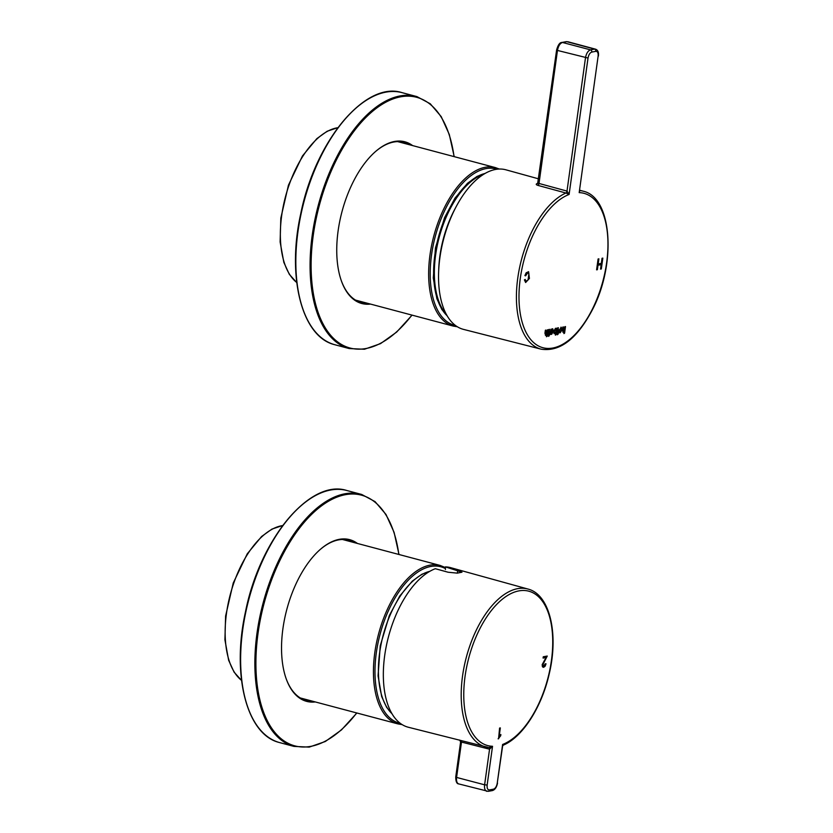 <?xml version="1.0" encoding="UTF-8"?>
<svg xmlns="http://www.w3.org/2000/svg" width="833" height="833" viewBox="0 0 833 833"><rect width="100%" height="100%" fill="white"/><g stroke="black" fill="none" stroke-linecap="round" stroke-linejoin="round"><path stroke-width="1.25" d="M498.571 738.819L499.592 728.052L500.331 727.917L499.165 736.372L500.862 734.498L500.685 735.778L498.103 738.829M546.042 657.518L543.085 658.06L543.262 656.779L547.25 656.05L542.939 664.505L543.501 666.181L545.292 663.786L546.031 663.807L545.105 666.233L543.647 667.285L542.387 666.65L542.189 664.619L546.042 657.518L543.095 657.987M435.326 568.71L448.133 572.24L457.275 573.135L461.982 572.198L445.384 566.888A82.55 42.202 104.9 0 1 450.726 567.679L527.924 589.035A81.738 41.785 104.9 0 0 512.67 590.056A81.738 41.785 104.9 0 0 463.273 671.304A81.738 41.785 104.9 0 0 485.931 747.034A81.738 41.785 104.9 0 0 488.95 747.576L408.316 727.24A82.55 42.202 104.9 0 1 385.429 650.76A82.55 42.202 104.9 0 1 435.326 568.71M445.384 566.888L445.447 569.543M502.747 745.087L497.239 783.218C496.593 786.539 495.343 788.528 493.459 789.184L489.419 789.913C487.638 789.923 486.878 788.289 487.149 785.04L484.608 784.811C484.244 788.403 484.941 790.559 486.711 791.288L486.92 791.329M488.95 747.576L492.532 746.285L487.149 785.04M497.239 783.218L502.611 744.463A79.874 40.827 104.9 0 0 550.498 620.439A79.874 40.827 104.9 0 0 477.486 633.632A79.874 40.827 104.9 0 0 492.532 746.285L489.554 749.211L484.608 784.811L456.588 777.428C456.224 781.031 456.921 783.187 458.691 783.905L458.712 783.915C456.765 783.822 455.776 781.521 455.734 776.991L456.588 777.428L461.492 742.068L460.868 742.005M500.175 727.948L499.165 736.372M500.685 734.654L500.685 735.778M500.539 735.737L498.415 738.777M547.083 656.081L542.783 664.474L543.428 666.161M545.865 663.807L544.949 666.192L543.012 667.254M357.419 543.449A83.675 42.775 104.9 0 0 350.079 539.774A83.675 42.775 104.9 0 0 320.82 548.968A83.675 42.775 104.9 0 0 286.26 678.978A83.675 42.775 104.9 0 0 315.301 701.938M302.618 699.189A83.862 42.868 104.9 0 0 304.295 699.012M346.424 540.523A83.862 42.868 104.9 0 0 345.06 539.545M304.472 699.949A84.602 43.243 104.9 0 0 306.523 699.605M348.652 541.117A84.602 43.243 104.9 0 0 347.038 539.805M286.136 678.635A82.925 42.389 104.9 0 0 305.753 700.366A82.925 42.389 104.9 0 0 306.2 700.491A82.925 42.389 104.9 0 0 312.573 701.219M354.691 542.731A82.925 42.389 104.9 0 0 349.266 540.325A82.925 42.389 104.9 0 0 348.808 540.2A82.925 42.389 104.9 0 0 320.549 549.207M347.403 539.878A82.925 42.389 -75.1 0 1 351.911 541.981M309.782 700.48A82.925 42.389 -75.1 0 1 304.826 700.074M597.386 269.694L596.584 269.84L598.094 258.98L598.896 258.844L598.188 263.946L601.322 263.384L602.03 258.272L602.832 258.126L601.322 268.976L600.531 269.121L601.145 264.665L598 265.238L597.386 269.694L596.595 269.767M549.322 329.389L549.801 334.574L548.458 336.376L548.687 334.783L547.854 334.928L547.989 333.981L548.812 333.835L548.957 330.378A2.103 1.072 104.9 0 0 548.447 330.68L548.645 329.743A2.728 1.395 -75.1 0 1 549.322 329.389L549.561 329.389M549.218 330.951L548.801 330.337A2.103 1.072 104.9 0 0 548.489 330.472M552.435 328.827A2.884 1.468 104.9 0 0 551.446 329.493L550.915 329.212L550.498 332.148L550.176 334.481L550.811 334.012A2.811 1.437 104.9 0 0 551.279 334.345A2.811 1.437 104.9 0 0 551.644 334.356L553.518 331.315L552.789 328.837M560.994 327.275L562.077 329.774L560.213 332.804L559.099 330.337L561.359 327.286M560.838 327.234L561.931 329.733L559.828 332.794M564.18 331.492L563.098 332.211L562.4 330.097L562.816 327.057L563.472 326.942L563.389 331.274L564.42 329.795L564.847 326.692L565.503 326.578L564.587 333.158L563.889 333.585L564.18 331.492L562.9 332.252M563.306 326.973L563.389 331.274M558.204 327.786L558.683 332.971L557.339 334.772L557.558 333.179L556.736 333.325L556.861 332.377L557.693 332.232L557.839 328.775A2.103 1.072 104.9 0 0 557.319 329.077L557.527 328.14A2.728 1.395 -75.1 0 1 558.204 327.786L558.433 327.786M558.089 329.347L557.683 328.733A2.103 1.072 104.9 0 0 557.371 328.868M553.799 331.19L555.486 328.275A2.312 1.177 -75.1 0 1 555.757 328.285A2.312 1.177 -75.1 0 1 556.246 328.733L556.965 328.119L556.048 334.71L555.351 335.126L555.642 333.033L554.153 333.7L553.799 331.19M546.729 334.637L545.646 335.366L544.938 333.252L545.365 330.212L546.021 330.087L545.938 334.429L546.969 332.94L547.396 329.847L548.052 329.722L547.135 336.313L546.438 336.74L546.729 334.637L545.438 335.397M545.854 330.118L545.938 334.429M525.207 279.419L526.029 281.325L528.07 279.95L528.913 273.672L527.706 272.849L525.623 275.838L524.905 275.619L526.154 272.818L528.601 271.683L529.424 278.461L525.633 282.512L524.405 279.878L525.207 279.419M538.732 178.887L505.933 169.817A82.55 42.202 104.9 0 0 443.729 238.707A82.55 42.202 104.9 0 0 463.523 329.389L541.138 349.173C559.88 352.015 576.936 338.958 592.284 309.98C616.451 264.311 612.463 197.431 583.131 191.173A81.738 41.785 104.9 0 0 579.758 190.528M538.524 182.323L539.013 183.458L567.002 191.08A1.864 0.937 -74.8 0 1 565.899 193.017L537.92 185.395C536.14 184.811 535.786 184.239 536.837 183.687A82.071 41.952 -75.1 0 1 538.003 183.27M541.138 349.173A81.738 41.785 104.9 0 1 518.199 275.192A81.738 41.785 104.9 0 1 565.899 193.017L569.106 194.453L588.025 58.039C588.671 54.718 589.931 52.729 591.805 52.073L595.845 51.344C597.636 51.334 598.386 52.968 598.115 56.217L579.185 192.631L598.115 56.217M579.706 190.861L579.185 192.631A79.874 40.827 104.9 0 1 594.231 305.284A79.874 40.827 104.9 0 1 521.219 318.466A79.874 40.827 104.9 0 1 569.106 194.453L567.002 191.08L585.484 57.821C586.338 53.385 588.015 50.73 590.503 49.855L594.554 49.116L566.846 41.681L562.483 42.473C559.995 43.358 558.318 46.013 557.464 50.438L588.025 58.039M566.263 41.66L566.846 41.681A1.864 1.562 79.8 0 0 566.263 41.66L561.9 42.452A1.864 1.562 79.8 0 1 562.483 42.473L590.503 49.855A1.864 1.562 -100.2 0 1 591.805 52.073M595.71 49.23L594.554 49.116A1.864 1.562 -100.2 0 1 595.845 51.344M537.92 185.395A1.864 0.937 -74.8 0 0 539.013 183.458L557.464 50.438L556.611 50.001L537.629 183.666A1.864 1.499 69.3 0 1 536.837 183.687M565.336 326.598L564.587 333.158M564.43 333.117L563.91 333.439M559.766 330.191L560.37 331.815L561.421 329.92L560.828 328.275L559.609 330.149L560.213 331.773M560.963 328.264L559.609 330.149M558.048 327.744L558.339 332.107M558.651 332.055L558.683 332.971M558.048 333.023L558.027 334.345M556.746 333.252L557.558 333.179M557.933 329.306L557.683 328.733L557.933 329.306M555.673 328.275A2.312 1.177 -75.1 0 1 556.09 328.691L556.246 328.733M556.798 328.15L556.048 334.71M555.892 334.668L555.372 334.981M554.007 333.658L555.642 333.033M554.403 331.576L554.945 332.825L555.788 332.013L556.1 329.774A1.822 0.927 104.9 0 0 555.642 329.233A1.822 0.927 104.9 0 0 555.413 329.222L554.247 331.534L554.788 332.784M555.559 329.212A1.822 0.927 104.9 0 0 555.486 329.191A1.822 0.927 104.9 0 0 555.267 329.181L554.247 331.534M551.207 334.325A2.811 1.437 104.9 0 0 551.488 334.314L553.362 331.274L552.279 328.785M550.186 334.408L550.769 334.377M551.81 333.356L551.207 331.732L552.269 329.816L552.852 331.472L551.519 333.325M551.654 333.315L551.05 331.69L552.394 329.816M549.166 329.347L549.457 333.71M549.77 333.658L549.801 334.574M549.166 334.627L549.145 335.949M547.864 334.856L548.687 334.783M549.062 330.909L548.801 330.337L549.062 330.909M547.885 329.753L547.135 336.313M546.979 336.272L546.458 336.594M598.729 258.865L598.188 263.946M602.665 258.157L601.322 268.976M601.176 268.934L600.531 269.049M598 265.238L601.145 264.665M597.855 265.196L597.23 269.653M525.061 279.513L525.967 281.304M528.184 272.86L526.341 273.672L525.488 275.702M528.538 271.673L529.278 278.409L525.571 282.491M412.637 145.598A83.675 42.775 104.9 0 0 405.286 141.912A83.675 42.775 104.9 0 0 376.027 151.106A83.675 42.775 104.9 0 0 341.468 281.127A83.675 42.775 104.9 0 0 370.508 304.087M357.826 301.338A83.862 42.868 104.9 0 0 359.502 301.161M401.631 142.672A83.862 42.868 104.9 0 0 400.267 141.683M359.679 302.087A84.602 43.243 104.9 0 0 361.73 301.754M403.859 143.266A84.602 43.243 104.9 0 0 402.245 141.943M341.353 280.783A82.925 42.389 104.9 0 0 360.96 302.504A82.925 42.389 104.9 0 0 361.407 302.629A82.925 42.389 104.9 0 0 367.78 303.358M409.898 144.869A82.925 42.389 104.9 0 0 404.474 142.464A82.925 42.389 104.9 0 0 404.015 142.339A82.925 42.389 104.9 0 0 375.756 151.346M402.61 142.016A82.925 42.389 -75.1 0 1 407.118 144.13M364.989 302.618A82.925 42.389 -75.1 0 1 360.033 302.212M489.065 747.597A1.864 0.937 104.3 0 1 489.554 749.211L461.492 742.068A1.864 0.937 104.3 0 0 461.326 740.756M489.419 789.913A1.864 1.562 79.8 0 1 488.2 791.34L492.251 790.611C494.885 789.913 496.645 787.393 497.53 783.062M493.459 789.184A1.864 1.562 79.8 0 1 492.251 790.611M457.369 573.125L457.754 570.313M429.776 571.344A76.407 39.057 104.9 0 0 383.201 635.152A76.407 39.057 104.9 0 0 391.947 713.652M241.518 680.342A81.998 41.91 -75.1 0 1 226.993 609.975A81.998 41.91 -75.1 0 1 265.102 533.953A81.998 41.91 -75.1 0 1 282.658 525.571M342.446 539.472L440.157 565.44A81.998 41.91 104.9 0 0 413.397 573.375A81.998 41.91 104.9 0 0 374.152 657.997A81.998 41.91 104.9 0 0 398.028 723.929L402.172 724.627M445.176 568.47A80.874 41.338 104.9 0 0 414.397 574.593A80.874 41.338 104.9 0 0 375.589 659.08A80.874 41.338 104.9 0 0 400.298 723.346M398.84 554.455A129.698 66.296 104.9 0 0 362.157 495.354A129.698 66.296 104.9 0 0 255.97 658.205A129.698 66.296 104.9 0 0 356.711 712.944M279.045 742.432A130.448 66.682 -75.1 0 1 249.015 598.729A130.448 66.682 -75.1 0 1 346.778 490.491C310.001 478.579 259.771 539.315 245.485 611.828C231.48 674.553 246.547 734.373 279.034 742.432A130.448 66.682 -75.1 0 0 279.753 742.63L293.997 746.41L309.23 747.107L325.307 741.505L341.447 729.937L356.868 712.996M398.997 554.497L394.103 532.381L386.002 514.471L375.048 501.612L361.741 494.479A130.448 66.682 104.9 0 0 361.012 494.271A130.448 66.682 104.9 0 0 263.249 602.509A130.448 66.682 104.9 0 0 293.278 746.212A130.448 66.682 104.9 0 0 293.997 746.41M247.88 707.373A129.698 66.296 -75.1 0 1 301.598 505.256M438.679 271.048A75.449 38.568 -75.1 0 1 455.401 208.125M484.983 173.483A76.407 39.057 104.9 0 0 438.408 237.29A76.407 39.057 104.9 0 0 447.154 315.79M483.671 174.274A76.407 39.057 104.9 0 0 439.158 237.488A76.407 39.057 104.9 0 0 446.405 314.457M296.725 282.481A81.998 41.91 -75.1 0 1 282.2 212.113A81.998 41.91 -75.1 0 1 320.309 136.102A81.998 41.91 -75.1 0 1 337.865 127.709M397.653 141.61L495.364 167.589A81.998 41.91 104.9 0 0 468.604 175.513A81.998 41.91 104.9 0 0 429.359 260.146A81.998 41.91 104.9 0 0 453.235 326.078L457.379 326.765M497.041 169.214A80.874 41.338 104.9 0 0 469.604 176.731A80.874 41.338 104.9 0 0 430.796 261.218A80.874 41.338 104.9 0 0 455.505 325.495M454.047 156.604A129.698 66.296 104.9 0 0 417.364 97.492A129.698 66.296 104.9 0 0 311.178 260.344A129.698 66.296 104.9 0 0 411.919 315.093M334.252 344.57A130.448 66.682 -75.1 0 1 304.222 200.868A130.448 66.682 -75.1 0 1 401.985 92.63C365.208 80.718 314.978 141.454 300.692 213.977C286.687 276.691 301.754 336.522 334.241 344.57A130.448 66.682 -75.1 0 0 334.96 344.768L349.204 348.558L364.438 349.246L380.514 343.644L396.654 332.086L412.075 315.134M416.937 96.618A130.448 66.682 104.9 0 0 416.229 96.409A130.448 66.682 104.9 0 0 318.456 204.658A130.448 66.682 104.9 0 0 348.486 348.361A130.448 66.682 104.9 0 0 349.204 348.558M303.087 309.522A129.698 66.296 -75.1 0 1 356.805 107.405M502.684 745.941L503.309 745.15C522.749 737.049 541.919 706.811 549.301 673.543C558.839 633.538 549.749 594.387 527.924 589.035M488.2 791.34L458.702 783.905M459.681 740.079L460.607 741.922L455.734 776.991M430.057 571.188L421.821 574.291L412.252 581.184L399.767 596.022L389.323 615.587L380.244 645.783L378.067 675.865L381.67 696.544L386.606 707.311L392.114 713.933M300.317 697.96L398.028 723.929M241.528 680.436L234.094 672.148L228.638 660.277L224.91 639.806L225.608 616.004L233.24 583.017L247.245 553.83L261.624 536.483L271.954 529.09L282.71 525.498M445.301 567.523L440.157 565.44M361.741 494.479L346.778 490.491M583.131 191.173L579.789 190.257M595.47 49.157L567.773 41.723M598.417 56.061C598.844 52.219 597.855 49.918 595.449 49.157M556.611 50.001C558.006 44.94 559.766 42.421 561.9 42.452M485.264 173.326L477.028 176.429L467.459 183.333L454.974 198.16L444.53 217.725L435.451 247.932L433.275 278.003L436.877 298.683L441.813 309.449L447.321 316.071M355.524 300.099L453.235 326.078M296.735 282.574L289.301 274.286L283.845 262.416L280.117 241.945L280.815 218.152L288.447 185.165L302.452 155.969L316.832 138.632L327.161 131.239L337.917 127.636M499.3 169.037L495.364 167.589M454.204 156.646L449.31 134.529L441.209 116.61L430.255 103.761L416.948 96.618L401.985 92.63"/></g></svg>
